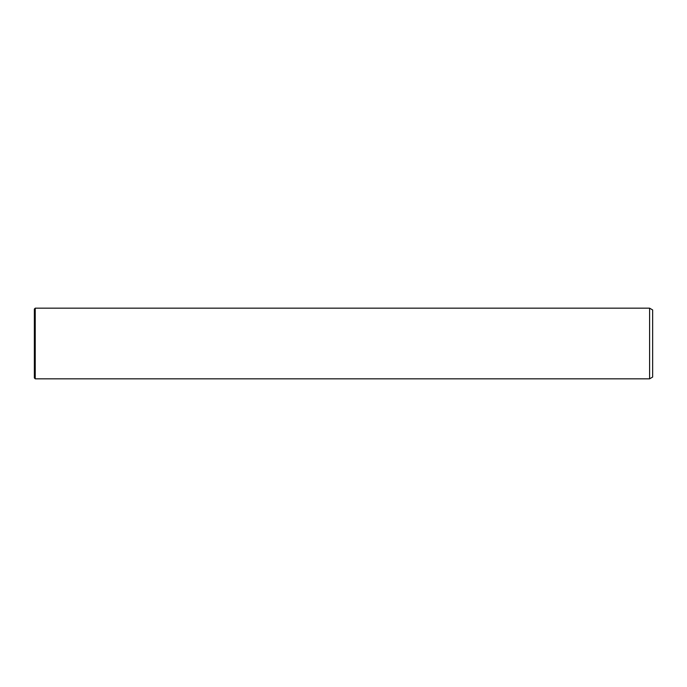 <?xml version="1.0" encoding="UTF-8"?>
<svg xmlns="http://www.w3.org/2000/svg" width="687" height="687" viewBox="0 0 687 687"><rect width="100%" height="100%" fill="white"/><g stroke="black" fill="none" stroke-linecap="round" stroke-linejoin="round"><path stroke-width="1.03" d="M34.35 326.986L34.35 309.056L35.235 308.171L35.235 378.829L34.35 377.944L34.35 326.986M649.593 308.171L652.65 309.931L652.65 377.069L649.593 378.829L649.593 308.171L35.235 308.171M649.593 378.829L35.235 378.829"/></g></svg>
